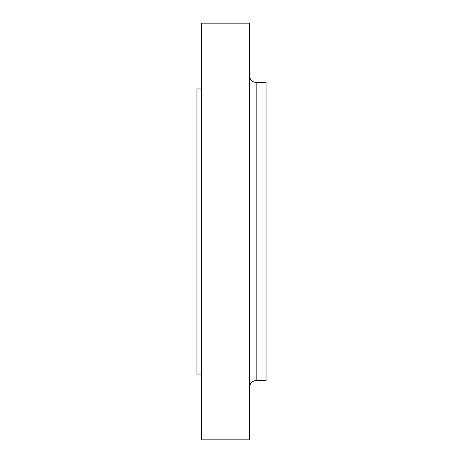 <?xml version="1.0" encoding="UTF-8"?>
<svg xmlns="http://www.w3.org/2000/svg" width="463" height="463" viewBox="0 0 463 463"><rect width="100%" height="100%" fill="white"/><g stroke="black" fill="none" stroke-linecap="round" stroke-linejoin="round"><path stroke-width="0.69" d="M249.592 387.213A6.58 6.58 0 0 1 256.172 380.632L266.04 380.632L266.04 82.368L256.172 82.368L256.172 380.632M249.592 75.787A6.58 6.58 0 0 0 256.172 82.368M249.592 439.85L249.592 23.15L201.341 23.15L201.341 439.85L249.592 439.85M201.341 88.942L196.96 88.942L196.96 374.058L201.341 374.058"/></g></svg>
